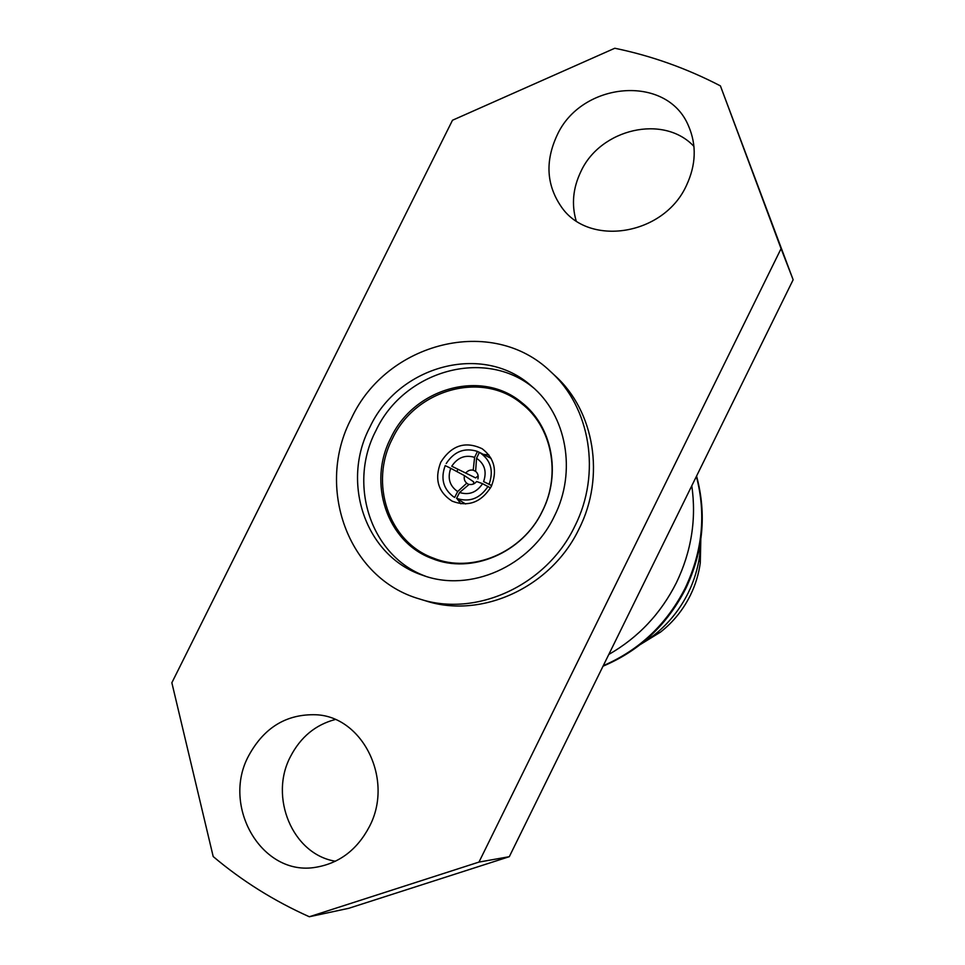 <?xml version="1.0" encoding="UTF-8"?>
<svg xmlns="http://www.w3.org/2000/svg" width="965" height="965" viewBox="0 0 965 965"><rect width="100%" height="100%" fill="white"/><g stroke="black" fill="none" stroke-linecap="round" stroke-linejoin="round"><path stroke-width="1.45" d="M700.819 539.519L699.697 555.442C697.888 568.445 694.076 580.894 688.262 592.787C679.903 609.627 668.395 623.824 653.751 635.38L640.555 644.367M700.819 539.459L700.276 562.933C698.708 574.187 695.415 584.971 690.385 595.248C683.148 609.832 673.196 622.111 660.506 632.111L640.507 644.403M691.796 485.757C696.549 519.086 691.423 551.377 676.441 582.631C660.856 613.607 638.311 637.551 608.806 654.451M686.392 185.582C663.667 235.725 588.493 247.209 561.232 206.679C546.528 185.159 545.056 161.529 556.841 135.8C580.858 81.518 666.984 73.497 688.527 125.957C696.766 145.088 696.054 164.967 686.392 185.582M576.129 220.78C571.401 204.387 572.981 187.982 580.87 171.577C600.327 128.815 663.667 113.87 693.968 146.427M369.318 826.764C357.183 849.719 339.439 863.205 316.062 867.233C261.853 877.028 220.949 806.065 248.825 755.474C264.229 727.381 286.665 713.811 316.11 714.763C362.888 716.657 394.215 780.022 369.318 826.764M335.434 861.238C292.504 854.399 268.837 796.945 290.562 756.427C300.622 737.079 315.495 724.775 335.157 719.528M351.417 418.376C386.495 342.358 492.029 314.855 550.533 371.549C590.327 407.133 601.557 473.574 574.79 526.263C546.66 585.538 475.998 617.624 419.763 599.036C347.569 578.518 315.217 486.625 351.417 418.376M550.533 371.549L554.959 375.65C594.392 410.921 605.55 476.686 579.06 528.832C551.232 587.492 481.27 619.216 425.529 600.809L419.763 599.036M533.729 388.039C485.081 347.231 403.708 370.789 375.904 430.68C347.605 484.454 370.705 556.25 425.553 576.214M554.284 516.359C530.485 566.588 469.75 592.956 422.67 575.261C365.518 556.552 340.621 482.584 369.824 427.266C398.352 365.651 482.777 342.406 531.45 386.036C566.527 414.926 577.082 471.62 554.284 516.359M440.945 561.365L439.003 560.291M542.414 511.124C522.523 553.162 471.077 574.67 432.031 558.518C386.7 542.065 367.363 482.596 390.861 437.905C413.973 388.123 481.535 368.775 521.691 402.538C551.992 425.891 561.558 473.634 542.414 511.124M392.417 438.725C415.252 389.522 482.005 370.379 521.727 403.684C551.775 426.771 561.28 474.044 542.33 511.148C522.644 552.764 471.68 574.03 433.044 557.975C388.28 541.667 369.185 482.898 392.417 438.725M460.836 503.802L457.494 499.279M456.819 471.547L457.989 469.364M491.269 486.481C481.366 502.403 468.315 507.288 452.127 501.149C438.014 491.957 434.25 478.942 440.836 462.114C451.608 445.251 465.407 440.8 482.235 448.785C494.526 458.303 497.542 470.872 491.269 486.481M473.489 483.984L473.67 481.837L464.479 475.636L450.727 468.29C447.326 478.206 449.63 485.962 457.663 491.547L466.746 483.188L468.869 484.623M464.479 475.636C463.755 478.724 464.503 481.245 466.746 483.188M450.727 468.29L445.203 465.6C440.522 478.375 443.176 488.676 453.152 496.517L454.66 497.433L457.663 491.547M482.572 483.682L476.614 481.511C474.587 483.984 472.114 484.925 469.171 484.37L459.581 492.488C468.978 495.419 476.638 492.488 482.572 483.682L490.51 487.928M459.581 492.488L456.566 498.362C469.485 502.596 479.979 498.579 488.073 486.324M491.668 485.648L483.598 481.607C486.999 471.583 484.647 463.803 476.541 458.291L479.388 452.332L491.137 458.423M477.916 478.905C478.64 475.805 477.88 473.284 475.624 471.342L476.541 458.291M483.598 481.607L489.098 484.261C493.923 470.438 490.69 459.798 479.388 452.332M451.753 466.228L475.624 477.904L451.753 466.228C457.603 457.494 465.214 454.539 474.611 457.362L477.47 451.415C464.563 447.374 454.153 451.427 446.216 463.55M475.721 471.415L473.2 470.172L474.611 457.362M473.2 470.172C470.269 469.629 467.796 470.582 465.769 473.043M453.152 496.517L454.66 497.433M456.566 498.362L465.564 503.971M489.098 484.261L491.716 485.552M478.145 475.878L475.624 477.904M477.47 451.415L479.352 452.404M483.308 454.358L488.917 454.973M526.733 407.676L528.639 408.81M309.319 916.75C274.036 900.948 241.998 880.876 213.193 856.546L171.854 682.75L452.501 120.239L614.777 48.25C651.375 55.789 686.585 68.334 720.421 85.885L781.071 248.644L478.978 862.083L309.319 916.75L348.787 908.294L509.303 856.691L478.978 862.083M509.303 856.691L793.146 279.766L720.421 85.885M793.146 279.766L781.071 248.644M696.465 476.264C706.44 514.14 702.761 551.437 685.415 588.155C666.948 624.355 639.542 650.265 603.173 665.874M696.38 476.445C706.247 514.224 702.52 551.425 685.222 588.035C666.815 624.138 639.505 650.012 603.282 665.669M700.276 562.933L699.697 555.442M521.727 403.684L530.171 410.415M696.573 476.071C706.79 514.164 703.196 551.63 685.813 588.445C667.298 624.753 639.699 650.663 603.029 666.188M433.044 557.975L443.104 561.883M660.506 632.111L653.751 635.38"/></g></svg>
